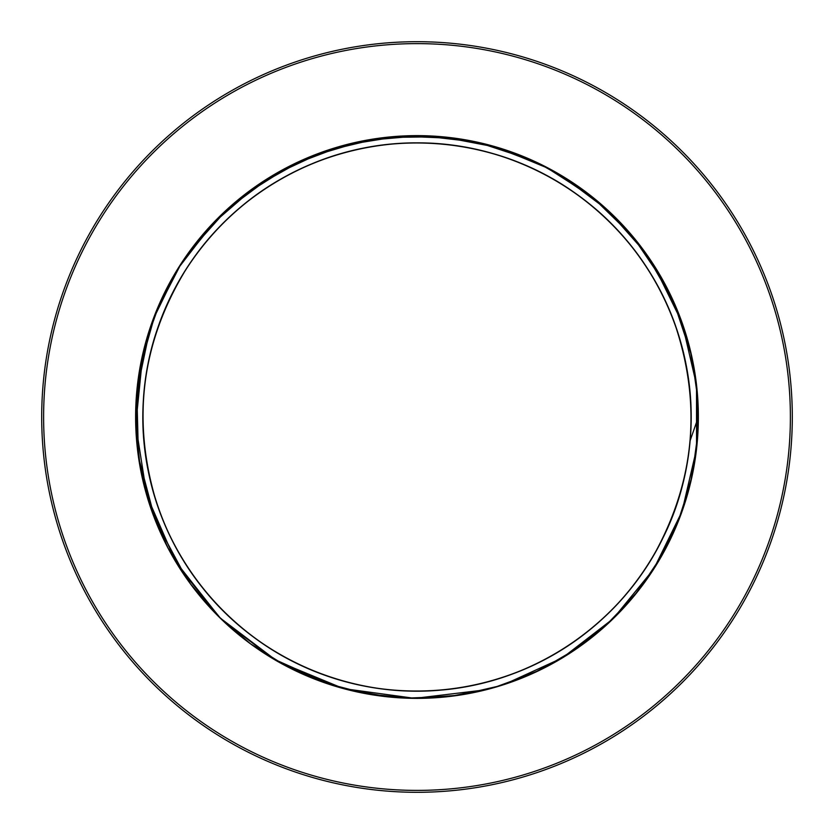 <?xml version="1.0" encoding="UTF-8"?>
<svg xmlns="http://www.w3.org/2000/svg" width="834" height="834" viewBox="0 0 834 834"><rect width="100%" height="100%" fill="white"/><g stroke="black" fill="none" stroke-linecap="round" stroke-linejoin="round"><path stroke-width="1.25" d="M417 792.3A375.3 375.3 0 0 0 742.02 229.35A375.3 375.3 0 0 0 91.98 229.35A375.3 375.3 0 0 0 417 792.3A375.3 375.3 0 0 0 742.02 229.35A375.3 375.3 0 0 0 91.98 229.35A375.3 375.3 0 0 0 417 792.3M698.36 417A281.36 281.36 0 0 0 276.315 173.326A281.36 281.36 0 0 0 276.315 660.674A281.36 281.36 0 0 0 698.36 417L690.041 440.884C683.338 523.293 636.769 601.21 567.37 646.152C491.872 696.546 390.896 705.22 307.902 668.441C224.356 632.964 161.713 553.296 146.93 463.735C130.75 374.414 162.984 278.337 229.757 216.84C295.559 154.311 393.575 128.551 481.614 150.641C569.997 171.356 645.308 239.16 675.144 324.895C701.759 404.323 694.837 480.697 654.367 554.047C609.591 633.006 523.314 686.163 432.648 690.646C342.065 696.526 250.283 653.554 196.803 580.214C142.187 507.708 127.758 407.388 159.742 322.435C186.701 247.854 247.854 186.701 322.435 159.742C407.388 127.758 507.708 142.187 580.214 196.803C653.554 250.283 696.526 342.065 690.646 432.648C686.538 511.857 645.818 588.137 582.299 635.633C510.314 690.938 410.151 706.315 324.895 675.144C239.16 645.308 171.356 569.997 150.641 481.614C130.052 399.111 151.079 307.704 205.644 242.486C259.353 176.568 345.13 138.621 430.042 143.219C520.739 146.836 607.527 199.17 653.053 277.701C699.789 355.513 703.646 456.792 662.967 537.93C623.551 619.704 540.995 678.49 450.84 688.988C360.851 700.894 266.411 664.125 208.156 594.506C148.838 525.806 127.769 426.674 154.019 339.782C175.953 263.565 232.894 198.482 305.515 166.612C388.154 129.041 489.204 136.755 565.181 186.42C632.13 228.943 678.542 301.908 688.655 380.575C701.415 470.449 665.553 565.233 596.487 624.145C528.349 684.12 429.427 706.127 342.284 680.711C254.766 656.65 182.083 586.01 155.531 499.212C131.96 418.835 141.79 342.764 185.023 271.019C232.769 193.822 321.017 143.98 411.777 142.958C501.818 140.56 591.233 186.232 642.065 260.573M138.507 457.084L135.952 403.562M152.893 319.975L177.788 268.871L212.441 223.804L255.454 186.639L305.056 158.867M387.539 137.183L406.335 135.838M491.07 145.564L544.122 165.987L591.984 196.668L632.693 236.335L664.604 283.372M493.738 687.696L450.402 696.38L406.241 698.162M390.302 697.099L346.767 689.457L304.973 675.102M186.284 578.056L155.301 520.353L138.496 457.042L136.786 391.563L150.256 327.47M189.349 251.66L227.223 209.271L272.854 175.369L324.363 151.319L379.658 138.121M464.934 139.747L483.376 143.573M562.262 176.026L607.725 210.147L645.412 252.702L673.778 301.971L691.657 355.93M485.982 689.781L414.717 698.36L343.598 688.623L277.263 661.206L220.009 617.9L175.588 561.522L146.878 495.74L135.744 424.829L142.916 353.407M174.629 274.094L185.502 257.07M243.591 195.427L291.514 165.174L344.515 145.126L400.466 136.119L457.084 138.507M538.691 163.318L575.502 184.533L608.705 211.044L637.53 242.256L661.32 277.461L679.554 315.836L691.793 356.525L697.766 398.589L697.328 441.082L690.51 483.011L677.448 523.45L658.453 561.449L633.955 596.164L604.504 626.782L570.779 652.626L533.541 673.09L493.655 687.727M409.014 698.256L366.752 693.846L325.635 683.119L286.615 666.324L250.554 643.848L218.289 616.201L190.569 584.009L167.999 548.011L151.11 509.021L140.289 467.937L135.765 425.694L137.662 383.244L145.929 341.575L160.378 301.616L180.686 264.295L206.373 230.445L236.866 200.858M309.904 156.813L364.385 140.602L421.014 135.661L477.486 142.218L531.487 159.982M603.232 206.092L632.87 236.543L657.578 271.102L676.812 308.987L690.114 349.342L697.182 391.24L697.87 433.722L692.147 475.818L680.158 516.58L662.154 555.069L638.573 590.409L609.935 621.799L576.899 648.518L540.213 669.952L500.723 685.621L459.326 695.16L416.958 698.36M332.651 685.423L272.874 658.651L220.906 618.776L179.571 567.975L151.1 508.98M135.754 425.079L139.862 368.388L155.291 313.667L181.405 263.179L217.132 218.967M285.655 168.176L302.596 159.94M384.881 137.474L441.718 136.724L497.554 147.41L550.096 169.104L597.207 200.921M653.679 264.847L681.993 322.414L696.526 384.891L696.536 449.046L682.014 511.534L653.71 569.101L613.105 618.765L562.304 657.943L503.944 684.589M417 790.392A373.392 373.392 0 0 1 93.637 230.309A373.392 373.392 0 0 1 740.363 230.309A373.392 373.392 0 0 1 417 790.392"/></g></svg>
